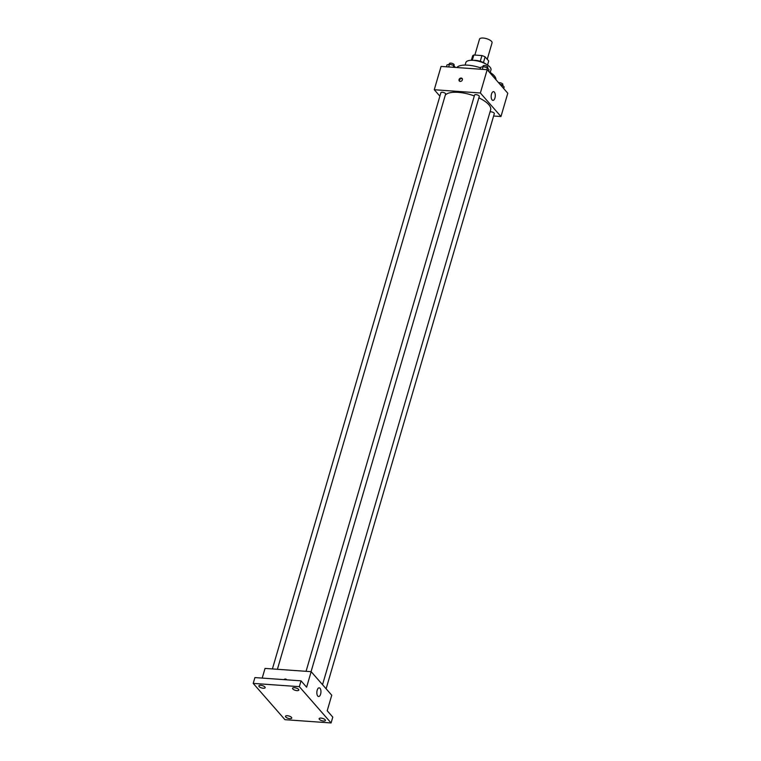 <?xml version="1.0" encoding="UTF-8"?>
<svg xmlns="http://www.w3.org/2000/svg" width="761" height="761" viewBox="0 0 761 761"><rect width="100%" height="100%" fill="white"/><g stroke="black" fill="none" stroke-linecap="round" stroke-linejoin="round"><path stroke-width="1.14" d="M487.249 59.291L492.063 42.825A6.535 2.435 -163.7 0 0 489.504 39.876A6.535 2.435 -163.7 0 0 483.206 38.05A6.535 2.435 -163.7 0 0 479.506 39.153L474.854 55.068M483.444 62.564L485.118 56.847L488.724 60.975L487.544 65.027M472.286 60.3L473.846 54.992A8.438 3.139 -163.7 0 0 472.619 55.962L471.354 60.3M473.846 54.992L481.932 55.572A8.438 3.139 -163.7 0 1 485.118 56.847M480.258 61.289L481.932 55.572M473.542 60.376A8.723 3.244 16.3 0 1 485.651 63.914M465.114 65.085L465.846 62.564A13.08 4.87 16.3 0 1 479.772 61.565A13.08 4.87 16.3 0 1 490.959 69.907L490.217 72.428M456.743 67.539A20.709 7.705 16.3 0 1 480.495 67.834M488.838 71.572A20.709 7.705 16.3 0 1 495.972 79.724M439.887 96.171L434.255 89.731L441.076 66.426L487.192 69.689L507.787 93.232L500.966 116.528L493.613 116.014M474.312 95.953A23.981 8.923 -163.7 0 0 458.179 92.347A23.981 8.923 -163.7 0 0 445.299 95.115M322.54 684.681L490.626 109.86A23.981 8.923 -163.7 0 0 478.859 97.855M434.255 89.731L480.372 92.994L500.966 116.528M326.117 688.781L494.317 113.598A2.454 0.913 -163.7 0 0 493.356 112.495A2.454 0.913 -163.7 0 0 490.997 111.81A2.454 0.913 -163.7 0 0 490.036 111.886M277.404 669.29L445.613 94.041A2.454 0.913 -163.7 0 0 444.662 92.937A2.454 0.913 -163.7 0 0 442.303 92.252A2.454 0.913 -163.7 0 0 440.914 92.661L272.4 668.938M306.065 671.316L474.579 95.049A2.454 0.913 16.3 0 1 477.185 94.859A2.454 0.913 16.3 0 1 479.278 96.419L311.068 671.668M480.372 92.994L487.192 69.689M491.511 94.06A4.357 2.036 -86 0 1 493.537 91.672A4.357 2.036 -86 0 1 495.259 96.171A4.357 2.036 -86 0 1 492.919 100.376A4.357 2.036 -86 0 1 491.511 94.06M460.224 81.408A1.912 1.532 138.8 0 1 459.72 78.564A1.912 1.532 138.8 0 1 462.146 80.381A1.912 1.532 138.8 0 1 460.224 81.408M459.539 81.189A1.912 1.532 138.8 0 1 462.346 78.735M262.212 678.089L265.037 668.415L311.154 671.678L331.748 695.212L327.211 710.745L332.785 717.128L331.083 722.95L284.966 719.687L253.213 683.397L254.916 677.575L301.033 680.838L306.616 687.212L311.154 671.678M253.213 683.397L299.33 686.66L301.033 680.838M299.33 686.66L331.083 722.95M317.185 690.227A4.357 2.036 -86 0 1 319.211 687.839A4.357 2.036 -86 0 1 320.933 692.329A4.357 2.036 -86 0 1 318.593 696.534A4.357 2.036 -86 0 1 317.185 690.227M283.91 679.63A1.912 1.532 138.8 0 1 286.621 679.82M284.975 679.706A1.912 1.532 138.8 0 1 286.593 679.744M319.401 719.364A3.272 1.218 16.3 0 1 319.144 718.65A3.272 1.218 16.3 0 1 321.789 718.203A3.272 1.218 16.3 0 1 325.166 719.773A3.272 1.218 16.3 0 1 325.423 720.486A3.272 1.218 16.3 0 1 322.769 720.933A3.272 1.218 16.3 0 1 319.401 719.364M292.795 688.962A3.272 1.218 16.3 0 1 292.547 688.248A3.272 1.218 16.3 0 1 295.192 687.801A3.272 1.218 16.3 0 1 298.559 689.371A3.272 1.218 16.3 0 1 298.816 690.084A3.272 1.218 16.3 0 1 296.172 690.531A3.272 1.218 16.3 0 1 292.795 688.962M259.13 686.584A3.272 1.218 16.3 0 1 258.873 685.87A3.272 1.218 16.3 0 1 261.527 685.414A3.272 1.218 16.3 0 1 264.895 686.993A3.272 1.218 16.3 0 1 265.151 687.706A3.272 1.218 16.3 0 1 262.507 688.153A3.272 1.218 16.3 0 1 259.13 686.584M285.736 716.986A3.272 1.218 16.3 0 1 285.48 716.272A3.272 1.218 16.3 0 1 288.124 715.816A3.272 1.218 16.3 0 1 291.501 717.395A3.272 1.218 16.3 0 1 291.758 718.108A3.272 1.218 16.3 0 1 289.104 718.555A3.272 1.218 16.3 0 1 285.736 716.986M480.105 69.194L480.648 67.32L483.149 66.559L487.373 67.796L489.114 69.774L488.648 71.353M482.331 69.346L483.149 66.559M486.831 69.67L487.373 67.796M487.582 68.033L487.801 67.291A2.454 0.913 -163.7 0 0 486.84 66.188A2.454 0.913 -163.7 0 0 484.481 65.503A2.454 0.913 -163.7 0 0 483.092 65.912L482.883 66.645M499.929 84.252L502.412 84.975L504.143 86.954L503.677 88.542M501.946 86.554L502.412 84.975M502.621 85.213L502.831 84.471A2.454 0.913 -163.7 0 0 501.87 83.368A2.454 0.913 -163.7 0 0 499.52 82.683A2.454 0.913 -163.7 0 0 498.607 82.74M446.441 66.806L446.983 64.932L449.485 64.181L453.708 65.408L455.43 67.444M448.667 66.968L449.485 64.181M453.166 67.282L453.708 65.408M453.917 65.646L454.136 64.913A2.454 0.913 -163.7 0 0 453.175 63.81A2.454 0.913 -163.7 0 0 450.816 63.125A2.454 0.913 -163.7 0 0 449.428 63.534L449.218 64.266"/></g></svg>
